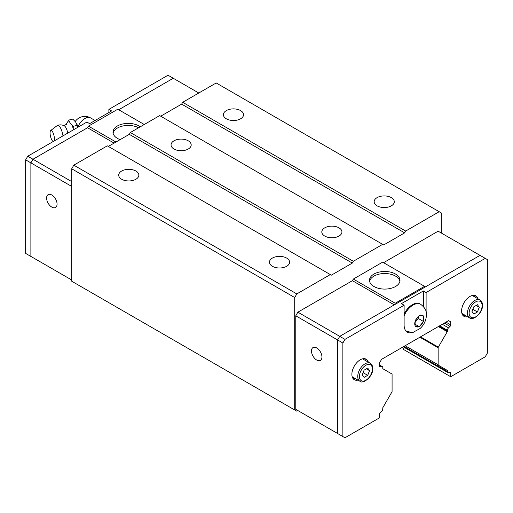 <?xml version="1.0" encoding="UTF-8"?>
<svg xmlns="http://www.w3.org/2000/svg" width="513" height="513" viewBox="0 0 513 513"><rect width="100%" height="100%" fill="white"/><g stroke="black" fill="none" stroke-linecap="round" stroke-linejoin="round"><path stroke-width="0.77" d="M67.787 133.104A7.259 2.27 -103.4 0 0 64.356 125.858C62.163 124.736 59.899 124.576 57.559 125.371A9.061 2.828 -103.4 0 0 57.296 125.512L50.697 130.526A5.688 1.776 -103.4 0 0 50.069 132.918A5.688 1.776 -103.4 0 0 53.281 141.479M240.584 110.584A10.068 5.81 180 0 1 243.534 114.694A10.068 5.81 180 0 1 237.32 120.068A10.068 5.81 180 0 1 226.348 118.804A10.068 5.81 180 0 1 223.399 114.694A10.068 5.81 180 0 1 229.612 109.327A10.068 5.81 180 0 1 240.584 110.584M391.348 197.627A10.068 5.81 180 0 1 394.292 201.737A10.068 5.81 180 0 1 388.078 207.105A10.068 5.81 180 0 1 377.106 205.848A10.068 5.81 180 0 1 374.157 201.737A10.068 5.81 180 0 1 380.377 196.364A10.068 5.81 180 0 1 391.348 197.627M135.894 171.028A10.068 5.81 180 0 1 138.843 175.138A10.068 5.81 180 0 1 132.623 180.512A10.068 5.81 180 0 1 121.652 179.249A10.068 5.81 180 0 1 118.708 175.138A10.068 5.81 180 0 1 124.922 169.771A10.068 5.81 180 0 1 135.894 171.028M286.652 258.071A10.068 5.81 180 0 1 289.601 262.181A10.068 5.81 180 0 1 283.388 267.549A10.068 5.81 180 0 1 272.416 266.292A10.068 5.81 180 0 1 269.466 262.181A10.068 5.81 180 0 1 275.68 256.808A10.068 5.81 180 0 1 286.652 258.071M188.239 140.806A10.068 5.81 180 0 1 191.189 144.916A10.068 5.81 180 0 1 184.975 150.29A10.068 5.81 180 0 1 174.003 149.026A10.068 5.81 180 0 1 171.053 144.916A10.068 5.81 180 0 1 177.267 139.549A10.068 5.81 180 0 1 188.239 140.806M338.997 227.849A10.068 5.81 180 0 1 341.947 231.959A10.068 5.81 180 0 1 335.733 237.327A10.068 5.81 180 0 1 324.761 236.07A10.068 5.81 180 0 1 321.811 231.959A10.068 5.81 180 0 1 328.025 226.586A10.068 5.81 180 0 1 338.997 227.849M120.119 139.639A15.249 8.804 180 0 1 117.464 138.414A15.249 8.804 180 0 1 113.001 132.187A15.249 8.804 180 0 1 122.415 124.056A15.249 8.804 180 0 1 139.036 125.961A15.249 8.804 180 0 1 140.293 126.788M51.832 195.023A7.4 4.277 60 0 1 56.667 201.545A7.4 4.277 60 0 1 55.532 207.476A7.4 4.277 60 0 1 51.832 207.111A7.4 4.277 60 0 1 46.997 200.589A7.4 4.277 60 0 1 48.132 194.658A7.4 4.277 60 0 1 51.832 195.023M62.977 135.881A9.061 2.828 -103.4 0 0 57.559 125.371M54.07 141.024A5.688 1.776 -103.4 0 0 54.423 138.985A5.688 1.776 -103.4 0 0 53.07 132.809A5.688 1.776 -103.4 0 0 50.697 130.526M66.652 123.633L68.793 120.074L69.204 121.389A10.741 3.354 -103.4 0 0 67.908 121.177M69.204 121.389L70.852 124.095L73.263 126.307L73.244 128.616A10.741 3.354 -103.4 0 0 71.948 125.21M73.244 128.616L73.327 129.904M369.604 281.297A15.249 8.804 180 0 1 379.742 274.006A15.249 8.804 180 0 1 395.536 276.097A15.249 8.804 180 0 1 399.896 281.297M373.964 286.504A15.249 8.804 180 0 1 369.501 280.278A15.249 8.804 180 0 1 378.915 272.147A15.249 8.804 180 0 1 395.536 274.051A15.249 8.804 180 0 1 399.999 280.278A15.249 8.804 180 0 1 390.585 288.415A15.249 8.804 180 0 1 373.964 286.504M316.707 360.036A7.4 4.277 60 0 1 311.872 353.515A7.4 4.277 60 0 1 313.007 347.577A7.4 4.277 60 0 1 316.707 347.949A7.4 4.277 60 0 1 321.548 354.47A7.4 4.277 60 0 1 320.413 360.402A7.4 4.277 60 0 1 316.707 360.036M419.294 326.698L415.107 326.319L415.107 320.734L419.294 315.527L423.481 315.899L423.481 321.484L419.294 326.698L415.113 324.28M364.653 358.702A11.844 6.836 -60 0 1 365.577 360.581M357.939 380.101A11.844 6.836 -60 0 1 354.329 379.729A11.844 6.836 -60 0 1 351.873 374.304A11.844 6.836 -60 0 1 357.048 362.383A11.844 6.836 -60 0 1 366.173 359.215A11.844 6.836 -60 0 1 368.302 362.152M474.371 295.353A11.844 6.836 -60 0 1 475.301 297.232M467.657 316.758A11.844 6.836 -60 0 1 464.047 316.38A11.844 6.836 -60 0 1 461.597 310.961A11.844 6.836 -60 0 1 466.766 299.041A11.844 6.836 -60 0 1 475.891 295.866A11.844 6.836 -60 0 1 478.02 298.803M469.607 317.88C472.447 321.234 483.169 313.026 482.464 305.158C482.444 302.696 481.611 300.958 479.969 299.932A10.363 5.983 120 0 0 471.979 302.708A10.363 5.983 120 0 0 467.458 313.135A10.363 5.983 120 0 0 469.607 317.88L462.066 313.526A10.363 5.983 -60 0 1 461.918 313.437M359.882 381.23C362.729 384.577 373.451 376.375 372.746 368.501C372.72 366.045 371.893 364.301 370.251 363.275A10.363 5.983 120 0 0 362.261 366.051A10.363 5.983 120 0 0 357.741 376.484A10.363 5.983 120 0 0 359.882 381.23L352.348 376.875A10.363 5.983 -60 0 1 352.2 376.786M379.517 364.967L382.294 366.571A2.366 1.366 120 0 1 382.781 367.654L382.781 368.398A0.891 0.513 -60 0 0 382.967 368.802L391.894 373.958A0.891 0.513 120 0 1 392.079 374.368L392.079 391.387A0.891 0.513 120 0 1 391.894 392.009L382.781 407.79L382.781 408.835A2.366 1.366 120 0 1 381.678 411.291L380.204 412.766A1.481 0.853 -60 0 0 379.517 414.299L379.517 417.826L344.967 437.775L337.637 433.543L337.637 339.972L339.734 336.348L480.021 255.352L487.35 259.584L487.35 353.149L485.253 356.779L450.709 376.722L403.596 349.513L403.596 348.436L402.025 347.532M364.089 377.408L362.281 374.83L364.089 370.155L367.718 368.058L369.533 370.642L367.718 375.317L364.089 377.408M366.391 368.828L369.533 370.642M363.121 372.662L367.718 375.317M362.563 358.844A10.363 5.983 -60 0 1 362.71 358.92L370.251 363.275M355.214 378.53A11.844 6.836 -60 0 1 353.13 378.671M473.813 314.065L471.998 311.481L473.813 306.806L477.436 304.716L479.251 307.293L477.436 311.968L473.813 314.065M476.109 305.479L479.251 307.293M472.839 309.313L477.436 311.968M472.281 295.494A10.363 5.983 -60 0 1 472.428 295.578L479.969 299.932M464.932 315.187A11.844 6.836 -60 0 1 462.848 315.322M423.481 321.484L418.249 318.464L418.249 316.835M415.113 322.376L418.249 318.464M404.116 313.911A15.249 8.804 -60 0 1 420.012 303.92L420.705 304.318A15.249 8.804 -60 0 0 404.116 315.771M414.607 331.667A15.544 8.977 -60 0 1 407.341 332.161A15.544 8.977 -60 0 1 404.116 325.043L404.116 305.216L401.397 303.645L423.379 290.954L426.104 292.525L426.104 311.821M423.379 290.954L423.379 306.485M426.104 292.525L485.253 258.372M441.283 233.011L441.283 212.921L439.192 211.709L405.687 231.049L404.642 232.864L383.705 244.951L382.653 244.348L353.342 261.277L352.296 263.086L331.353 275.173L330.308 274.57L296.809 293.917L294.712 297.54L294.712 409.97L296.809 411.176L297.873 410.56L295.77 409.348L295.77 315.803L297.867 312.173L344.967 339.369L404.116 305.216M406.437 331.231A15.544 8.977 -60 0 1 406.097 331.167M342.87 436.563L342.87 342.998L344.967 339.369M382.294 366.571A2.366 1.366 120 0 0 381.678 366.474L380.204 366.705A1.481 0.853 -60 0 1 379.819 366.641A1.481 0.853 -60 0 1 379.517 365.968L379.517 362.941L381.608 359.318L448.612 320.631L450.709 321.843L450.709 324.864A1.481 0.853 -60 0 1 450.016 326.396L448.542 327.871A2.366 1.366 120 0 0 447.439 330.321L447.439 331.065A0.891 0.513 -60 0 1 447.259 331.687L438.326 347.154A0.891 0.513 120 0 0 438.147 347.769L438.147 364.794A0.891 0.513 120 0 0 438.326 365.198L447.439 370.463L447.439 371.508A2.366 1.366 120 0 0 447.932 372.592A2.366 1.366 120 0 0 448.542 372.688L450.016 372.457A1.481 0.853 -60 0 1 450.401 372.515A1.481 0.853 -60 0 1 450.709 373.195L450.709 376.722M295.77 315.803L342.87 342.998M447.439 370.463L438.326 365.198M394.279 304.857L352.412 280.682L353.342 279.072L395.222 303.247L424.533 286.325L425.457 286.857M394.298 304.844L395.222 303.247M353.342 279.072L382.653 262.143L424.533 286.325M383.589 262.682L438.134 231.19L480.001 255.365M295.77 409.348L337.637 433.517M297.867 312.173L352.412 280.682M175.363 79.483L173.266 78.252L118.715 109.756M198.794 93.007L173.259 78.265L118.702 109.75M32.986 257.629L30.895 256.423L30.895 162.877L32.986 159.248L30.883 162.871L30.883 256.442L32.999 257.635M115.976 142.03L88.467 126.147L87.537 127.756L32.986 159.248L27.747 156.221L25.65 159.851L25.65 253.416L30.883 256.442M87.543 127.743L32.979 159.242L71.717 181.608M76.886 124.088L78.079 127.16L75.674 122.081L72.801 119.112L68.793 120.074M77.277 125.352L73.263 126.307M108.884 112.52L108.884 109.378L111.603 110.949L89.621 123.639L86.896 122.068L27.747 156.221M173.266 78.252L168.033 75.225L108.884 109.378M30.883 162.871L25.65 159.851M113.104 133.213A15.249 8.804 180 0 1 122.96 125.974A15.249 8.804 180 0 1 138.593 127.763M144.249 124.499L117.778 109.218L88.467 126.147M114.117 143.108L87.537 127.756M71.717 186.443L30.895 162.877M71.717 279.989L30.895 256.423M330.308 274.57L107.313 145.827L73.808 165.167L71.717 168.796L71.717 281.22L294.712 409.97M108.358 146.429L129.295 134.342L130.347 132.527L159.658 115.605L382.653 244.348M160.704 116.207L181.647 104.12L182.692 102.305L405.687 231.049M439.192 211.709L216.191 82.965L182.692 102.305M448.612 320.631L450.709 321.843M353.342 261.277L130.347 132.527M352.296 263.086L129.295 134.342M404.642 232.864L181.647 104.12M296.809 293.917L73.808 165.167M294.712 297.54L71.717 168.796M415.113 325.627A6.457 3.726 -60 0 1 414.735 323.748A6.457 3.726 -60 0 1 415.113 321.433M415.633 320.093A6.457 3.726 -60 0 1 418.781 316.181M419.82 315.578A6.457 3.726 -60 0 1 422.969 315.861M423.488 316.598A6.457 3.726 -60 0 1 423.866 318.477A6.457 3.726 -60 0 1 423.488 320.792M469.132 313.135A9.183 5.297 120 0 0 475.622 316.887A9.183 5.297 120 0 0 482.117 305.639A9.183 5.297 120 0 0 475.622 301.894A9.183 5.297 120 0 0 469.132 313.135M359.414 376.484A9.183 5.297 120 0 0 365.904 380.229A9.183 5.297 120 0 0 372.393 368.988A9.183 5.297 120 0 0 365.904 365.237A9.183 5.297 120 0 0 359.414 376.484M418.781 326.653A6.457 3.726 -60 0 1 415.633 326.371M422.969 322.138A6.457 3.726 -60 0 1 419.82 326.05M379.517 365.224L381.678 366.474M379.582 366.34L380.204 366.705M445.996 322.145L450.709 324.864M444.322 323.107L450.016 326.396M439.635 325.813L447.439 330.321M442.309 324.267L448.542 327.871M438.993 326.185L447.439 331.065M438.365 326.55L447.259 331.687M419.878 337.221L438.147 347.769M420.506 336.861L438.326 347.154M405.129 345.736L438.147 364.794M403.968 346.41L447.439 371.508M449.555 372.528L450.709 373.195M77.963 126.814A11.619 6.707 -60 0 1 90.654 117.958A11.619 11.619 0 0 0 75.238 121.485M66.498 124.819L66.671 123.582C66.882 123.947 65.946 124.659 63.868 125.704M405.456 330.731C410.041 332.341 412.882 332.713 413.972 331.847L420.109 328.506C424.123 324.774 426.232 320.234 426.438 314.886C426.861 311.135 424.95 307.608 420.705 304.318M403.276 346.807L447.932 372.592M95.059 120.504L90.654 117.958"/></g></svg>

